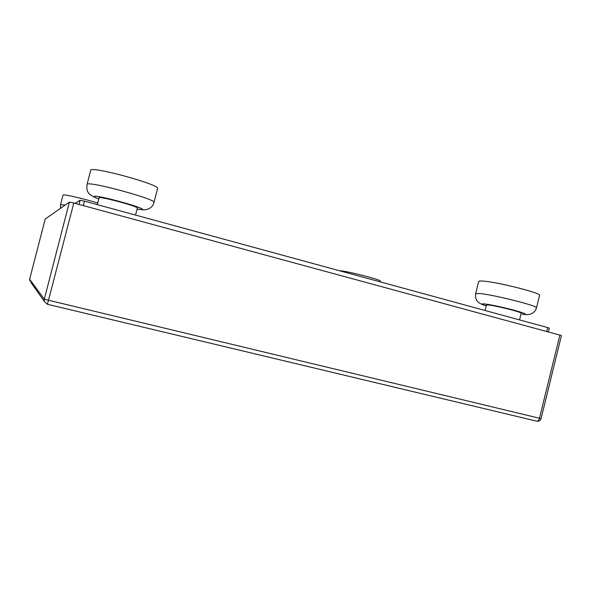 <?xml version="1.0" encoding="UTF-8"?>
<svg xmlns="http://www.w3.org/2000/svg" width="591" height="591" viewBox="0 0 591 591"><rect width="100%" height="100%" fill="white"/><g stroke="black" fill="none" stroke-linecap="round" stroke-linejoin="round"><path stroke-width="0.89" d="M548.389 331.883L549.305 328.138L547.731 327.599L84.483 201.139L80.095 200.238L75.079 203.378M482.795 281.072C496.374 281.73 541.925 293.202 539.546 295.367L536.48 307.837C538.756 306.072 493.197 294.591 479.715 293.528L475.637 293.705L478.673 281.456C478.799 281.013 480.173 280.888 482.795 281.072M485.093 310.497L486.437 305.052L488.868 305.045C496.772 305.872 522.363 312.344 521.181 313.208L519.533 319.901M339.596 270.781L340.409 270.804C347.375 271.084 381.963 280.023 380.368 281.124L380.183 281.863M60.629 208.246L60.541 204.641L63.038 195.074C63.311 193.966 83.878 198.665 97.678 203.009M90.755 170.082C93.26 166.248 161.077 185.064 157.553 188.529L153.992 202.432C157.361 199.595 89.448 181.009 87.113 184.2L90.755 170.082M97.264 204.626L99.133 197.749C100.81 196.308 139.003 206.673 137.326 208.091L135.538 215.072M73.801 203.031L69.383 202.107L45.197 219.062L29.631 279.218L44.295 299.231L541.075 418.635L561.45 335.533L73.801 203.031L47.428 304.291L536.768 421.176C537.987 421.206 538.881 420.253 539.465 418.317L559.891 335.008M546.786 331.455L547.731 327.599M83.331 205.616L84.483 201.139M79.009 204.442L80.095 200.238M486.238 305.857C481.222 304.18 480.852 303.567 485.13 304.01C490.936 304.69 505.342 307.808 515.404 310.593C525.901 313.614 528.118 314.804 522.067 314.176L522.525 314.286C529.011 314.973 528.568 314.656 531.893 313.533C534.257 312.27 535.778 310.371 536.48 307.837M60.541 204.641L65.18 205.047M98.734 198.938C95.21 197.601 93.74 196.766 94.316 196.419C96.665 194.491 148.407 208.845 141.774 209.539L137.053 209.155M69.383 202.107L44.295 299.231L44.362 301.499L47.413 304.284L44.362 301.499L30.555 281.87M29.631 279.218L29.676 280.622L29.631 279.218L45.197 219.062M486.23 305.894C476.206 302.976 475.253 299.364 475.637 293.705M137.038 209.207L144.263 209.886C149.641 209.31 152.884 206.82 153.992 202.432M98.719 198.99C85.185 193.789 87.025 190.147 86.943 184.407M47.428 304.291L536.768 421.176C538.948 421.457 540.388 420.607 541.075 418.635"/></g></svg>
